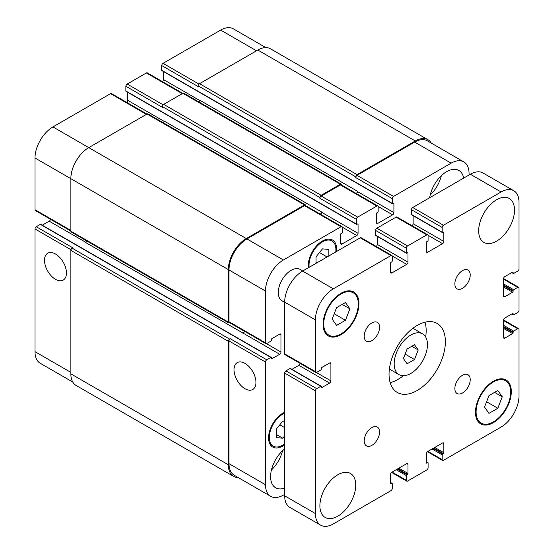 <?xml version="1.0" encoding="UTF-8"?>
<svg xmlns="http://www.w3.org/2000/svg" width="554" height="554" viewBox="0 0 554 554"><rect width="100%" height="100%" fill="white"/><g stroke="black" fill="none" stroke-linecap="round" stroke-linejoin="round"><path stroke-width="0.83" d="M407.114 363.777L403.416 358.521L407.114 348.992L414.503 344.726L418.201 349.983L414.503 359.511L407.114 363.777M414.503 359.511L405.133 354.103M418.201 349.983L411.795 346.292M394.164 363.86A23.538 13.594 -60 0 1 404.434 340.17A23.538 13.594 -60 0 1 422.577 333.868A23.538 13.594 -60 0 1 422.577 361.049A23.538 13.594 -60 0 1 399.039 374.642A23.538 13.594 -60 0 1 394.164 363.86M390.154 382.634A39.84 22.998 120 0 0 403.312 375.744M425.666 337.012A39.84 22.998 120 0 0 425.056 322.179M389.04 374.213A39.84 22.998 -60 0 1 406.428 334.124A39.84 22.998 -60 0 1 437.127 323.446A39.84 22.998 -60 0 1 437.127 369.449A39.84 22.998 -60 0 1 397.287 392.454A39.84 22.998 -60 0 1 389.04 374.213M454.855 283.877A10.865 6.274 -60 0 1 459.598 272.942A10.865 6.274 -60 0 1 467.971 270.027A10.865 6.274 -60 0 1 467.971 282.575A10.865 6.274 -60 0 1 457.105 288.849A10.865 6.274 -60 0 1 454.855 283.877M364.2 336.216A10.865 6.274 -60 0 1 368.943 325.281A10.865 6.274 -60 0 1 377.316 322.373A10.865 6.274 -60 0 1 377.316 334.914A10.865 6.274 -60 0 1 366.45 341.188A10.865 6.274 -60 0 1 364.2 336.216M364.2 440.894A10.865 6.274 -60 0 1 368.943 429.959A10.865 6.274 -60 0 1 377.316 427.051A10.865 6.274 -60 0 1 377.316 439.599A10.865 6.274 -60 0 1 366.45 445.866A10.865 6.274 -60 0 1 364.2 440.894M454.855 388.555A10.865 6.274 -60 0 1 459.598 377.62A10.865 6.274 -60 0 1 467.971 374.712A10.865 6.274 -60 0 1 467.971 387.253A10.865 6.274 -60 0 1 457.105 393.527A10.865 6.274 -60 0 1 454.855 388.555M478.67 230.796A25.352 14.639 -60 0 1 489.736 205.285A25.352 14.639 -60 0 1 509.271 198.491A25.352 14.639 -60 0 1 509.271 227.763A25.352 14.639 -60 0 1 483.919 242.403A25.352 14.639 -60 0 1 478.67 230.796M319.893 505.802A25.352 14.639 -60 0 1 330.96 480.29A25.352 14.639 -60 0 1 350.495 473.497A25.352 14.639 -60 0 1 350.495 502.769A25.352 14.639 -60 0 1 325.143 517.408A25.352 14.639 -60 0 1 319.893 505.802M284.68 302.346L282.028 300.815A18.109 10.457 -60 0 1 278.281 292.526A18.109 10.457 -60 0 1 286.183 274.299A18.109 10.457 -60 0 1 300.136 269.452L302.789 270.982M488.96 413.367L484.528 407.058L488.96 395.625L497.831 390.508L502.27 396.816L497.831 408.25L488.96 413.367M497.831 408.25L486.585 401.754M502.27 396.816L494.584 392.377M336.59 325.392L332.151 319.083L336.59 307.65L345.461 302.532L349.893 308.841L345.461 320.274L336.59 325.392M345.461 320.274L334.207 313.779M349.893 308.841L342.213 304.402M323.737 323.945A24.445 14.113 120 0 0 328.799 335.135A24.445 14.113 120 0 0 353.244 321.022A24.445 14.113 120 0 0 353.244 292.789A24.445 14.113 120 0 0 334.408 299.34A24.445 14.113 120 0 0 323.737 323.945M323.093 324.312A25.352 14.639 -60 0 1 334.159 298.8A25.352 14.639 -60 0 1 353.701 292.006A25.352 14.639 -60 0 1 353.701 321.278A25.352 14.639 -60 0 1 328.349 335.918A25.352 14.639 -60 0 1 323.093 324.312M476.108 411.92A24.445 14.113 120 0 0 481.17 423.111A24.445 14.113 120 0 0 505.622 408.99A24.445 14.113 120 0 0 505.622 380.764A24.445 14.113 120 0 0 486.779 387.315A24.445 14.113 120 0 0 476.108 411.92M475.471 412.287A25.352 14.639 -60 0 1 486.537 386.775A25.352 14.639 -60 0 1 506.072 379.982A25.352 14.639 -60 0 1 506.072 409.254A25.352 14.639 -60 0 1 480.72 423.893A25.352 14.639 -60 0 1 475.471 412.287M315.413 371.623L315.413 319.873A25.352 14.639 -60 0 1 333.342 288.828L390.958 255.56A1.807 1.046 -60 0 1 391.865 255.47A1.807 1.046 -60 0 1 392.239 256.301L392.239 261.031A0.727 0.415 -60 0 1 391.726 261.917L391.089 262.284A0.727 0.415 120 0 0 390.577 263.171L390.577 272.194A1.807 1.046 120 0 0 390.951 273.025A1.807 1.046 120 0 0 391.858 272.935L406.712 264.355A1.807 1.046 120 0 0 407.993 262.139L407.993 253.123A0.727 0.415 120 0 0 407.481 252.825L406.837 253.192A0.727 0.415 -60 0 1 406.324 252.901L406.324 248.164A1.807 1.046 -60 0 1 407.606 245.948L426.815 234.861A1.807 1.046 -60 0 1 427.716 234.771A1.807 1.046 -60 0 1 428.097 235.602L428.097 240.332A0.727 0.415 -60 0 1 427.584 241.219L426.94 241.586A0.727 0.415 120 0 0 426.428 242.472L426.428 251.495A1.807 1.046 120 0 0 426.802 252.326A1.807 1.046 120 0 0 427.709 252.236L442.563 243.656A1.807 1.046 120 0 0 443.844 241.44L443.844 232.424A0.727 0.415 120 0 0 443.332 232.126L442.688 232.493A0.727 0.415 -60 0 1 442.175 232.202L442.175 227.465A1.807 1.046 -60 0 1 443.456 225.249L501.079 191.982A25.352 14.639 -60 0 1 513.752 190.728A25.352 14.639 -60 0 1 519.008 202.335L519.008 268.87A1.807 1.046 -60 0 1 517.727 271.086L513.627 273.454A0.727 0.415 -60 0 1 513.115 273.157L513.115 272.416A0.727 0.415 120 0 0 512.602 272.118L504.791 276.633A1.807 1.046 120 0 0 503.51 278.849L503.51 296.002A1.807 1.046 120 0 0 503.884 296.826A1.807 1.046 120 0 0 504.791 296.736L512.602 292.228A0.727 0.415 120 0 0 513.115 291.342L513.115 290.601A0.727 0.415 -60 0 1 513.627 289.714L517.727 287.353A1.807 1.046 -60 0 1 518.627 287.263A1.807 1.046 -60 0 1 519.008 288.087L519.008 310.268A1.807 1.046 -60 0 1 517.727 312.484L513.627 314.852A0.727 0.415 -60 0 1 513.115 314.554L513.115 313.813A0.727 0.415 120 0 0 512.602 313.522L504.791 318.031A1.807 1.046 120 0 0 503.51 320.247L503.51 337.4A1.807 1.046 120 0 0 503.884 338.224A1.807 1.046 120 0 0 504.791 338.141L512.602 333.626A0.727 0.415 120 0 0 513.115 332.739L513.115 331.998A0.727 0.415 -60 0 1 513.627 331.112L517.727 328.751A1.807 1.046 -60 0 1 518.627 328.661A1.807 1.046 -60 0 1 519.008 329.485L519.008 396.02A25.352 14.639 -60 0 1 501.079 427.072L443.456 460.339A1.807 1.046 -60 0 1 442.556 460.429A1.807 1.046 -60 0 1 442.175 459.598L442.175 454.869A0.727 0.415 -60 0 1 442.688 453.982L443.332 453.608A0.727 0.415 120 0 0 443.844 452.722L443.844 443.706A1.807 1.046 120 0 0 443.47 442.875A1.807 1.046 120 0 0 442.563 442.965L427.709 451.538A1.807 1.046 120 0 0 426.428 453.761L426.428 462.777A0.727 0.415 120 0 0 426.94 463.075L427.584 462.701A0.727 0.415 -60 0 1 428.097 462.999L428.097 467.728A1.807 1.046 -60 0 1 426.815 469.951L407.606 481.038A1.807 1.046 -60 0 1 406.698 481.128A1.807 1.046 -60 0 1 406.324 480.297L406.324 475.567A0.727 0.415 -60 0 1 406.837 474.681L407.481 474.307A0.727 0.415 120 0 0 407.993 473.421L407.993 464.404A1.807 1.046 120 0 0 407.612 463.573A1.807 1.046 120 0 0 406.712 463.663L391.858 472.243A1.807 1.046 120 0 0 390.577 474.459L390.577 483.476A0.727 0.415 120 0 0 391.089 483.774L391.726 483.407A0.727 0.415 -60 0 1 392.239 483.697L392.239 488.427A1.807 1.046 -60 0 1 390.958 490.65L333.342 523.918A25.352 14.639 -60 0 1 320.662 525.171A25.352 14.639 -60 0 1 315.413 513.565L315.413 390.847A1.807 1.046 -60 0 1 316.694 388.631L320.794 386.263A0.727 0.415 -60 0 1 321.306 386.56L321.306 387.294A0.727 0.415 120 0 0 321.819 387.592L329.623 383.084A1.807 1.046 120 0 0 330.904 380.868L330.904 363.715A1.807 1.046 120 0 0 330.53 362.884A1.807 1.046 120 0 0 329.623 362.974L321.819 367.482A0.727 0.415 120 0 0 321.306 368.375L321.306 369.109A0.727 0.415 -60 0 1 320.794 369.996L316.694 372.364A1.807 1.046 -60 0 1 315.787 372.454A1.807 1.046 -60 0 1 315.413 371.623L284.68 353.881A1.807 1.046 120 0 0 285.061 354.712L315.787 372.454M391.865 255.47L361.132 237.728A1.807 1.046 120 0 0 360.232 237.818L302.609 271.086A25.352 14.639 120 0 0 284.68 302.131L284.68 353.881M377.26 236.364L377.26 244.397A1.807 1.046 -60 0 1 376.228 246.44M427.716 234.771L396.989 217.029A1.807 1.046 120 0 0 396.082 217.12L376.872 228.206A1.807 1.046 120 0 0 375.598 230.422L375.598 235.159A0.727 0.415 120 0 0 375.744 235.485L406.477 253.233M413.111 215.665L413.111 223.698A1.807 1.046 -60 0 1 412.079 225.741M513.752 190.728L483.026 172.987A25.352 14.639 120 0 0 470.346 174.24L412.73 207.508A1.807 1.046 120 0 0 411.449 209.724L411.449 214.46A0.727 0.415 120 0 0 411.594 214.786L442.327 232.528M321.154 386.228L290.421 368.486A0.727 0.415 120 0 0 290.061 368.521L285.961 370.889A1.807 1.046 120 0 0 284.68 373.105L284.68 495.823A25.352 14.639 120 0 0 289.936 507.429L320.662 525.171M300.15 363.424A1.807 1.046 -60 0 1 298.897 365.342L291.937 369.359M55.483 279.313A15.512 8.954 60 0 1 45.352 265.65A15.512 8.954 60 0 1 47.727 253.22A15.512 8.954 60 0 1 63.239 262.174A15.512 8.954 60 0 1 63.239 280.082A15.512 8.954 60 0 1 55.483 279.313M244.986 388.728A15.512 8.954 60 0 1 234.854 375.058A15.512 8.954 60 0 1 237.23 362.628A15.512 8.954 60 0 1 252.742 371.582A15.512 8.954 60 0 1 252.742 389.497A15.512 8.954 60 0 1 244.986 388.728M146.928 114.055L111.444 93.571A1.807 1.046 120 0 0 110.544 93.661L52.921 126.928A25.352 14.639 120 0 0 34.992 157.98L34.992 209.724A1.807 1.046 120 0 0 35.373 210.555L70.85 231.039M127.572 92.206L127.572 100.239A1.807 1.046 -60 0 1 126.541 102.289M182.778 93.356L147.302 72.872A1.807 1.046 120 0 0 146.394 72.962L127.185 84.049A1.807 1.046 120 0 0 125.903 86.272L125.903 91.001A0.727 0.415 120 0 0 126.056 91.334L356.541 224.398A0.727 0.415 120 0 0 356.901 224.363L357.538 223.996A0.727 0.415 -60 0 1 358.05 224.287L358.05 233.31A1.807 1.046 -60 0 1 356.769 235.526L341.922 244.099A1.807 1.046 -60 0 1 341.015 244.189A1.807 1.046 -60 0 1 340.641 243.365L340.641 234.342A0.727 0.415 -60 0 1 341.153 233.456L341.79 233.089A0.727 0.415 120 0 0 342.303 232.202L342.303 227.465A1.807 1.046 120 0 0 341.929 226.641A1.807 1.046 120 0 0 341.022 226.731L283.406 259.992A25.352 14.639 120 0 0 265.477 291.044L265.477 342.794A1.807 1.046 120 0 0 265.851 343.625A1.807 1.046 120 0 0 266.758 343.535L270.851 341.167A0.727 0.415 120 0 0 271.363 340.281L271.363 339.54A0.727 0.415 -60 0 1 271.876 338.653L279.687 334.145A1.807 1.046 -60 0 1 280.594 334.055A1.807 1.046 -60 0 1 280.968 334.886L280.968 352.032A1.807 1.046 -60 0 1 279.687 354.255L271.876 358.763A0.727 0.415 -60 0 1 271.363 358.466L271.363 357.725A0.727 0.415 120 0 0 270.851 357.434L266.758 359.795A1.807 1.046 120 0 0 265.477 362.011L265.477 484.736A25.352 14.639 120 0 0 270.726 496.342A25.352 14.639 120 0 0 283.406 495.082L284.68 494.341M163.423 71.508L163.423 79.541A1.807 1.046 -60 0 1 162.391 81.59M265.851 47.602L233.338 28.829A25.352 14.639 120 0 0 220.658 30.082L163.042 63.35A1.807 1.046 120 0 0 161.761 65.573L161.761 70.303A0.727 0.415 120 0 0 161.907 70.635L392.391 203.699A0.727 0.415 120 0 0 392.751 203.664L393.395 203.297A0.727 0.415 -60 0 1 393.908 203.588L393.908 212.611A1.807 1.046 -60 0 1 392.627 214.827L377.773 223.401A1.807 1.046 -60 0 1 376.865 223.491A1.807 1.046 -60 0 1 376.491 222.66L376.491 213.643A0.727 0.415 -60 0 1 377.004 212.757L377.641 212.39A0.727 0.415 120 0 0 378.153 211.496L378.153 206.767A1.807 1.046 120 0 0 377.78 205.943A1.807 1.046 120 0 0 376.872 206.033L357.669 217.12A1.807 1.046 120 0 0 356.388 219.336L356.388 224.065A0.727 0.415 120 0 0 356.541 224.398M40.373 224.363L76.868 245.436A0.727 0.415 120 0 1 77.228 245.394L40.733 224.328A0.727 0.415 120 0 0 40.373 224.363L36.273 226.731A1.807 1.046 120 0 0 34.992 228.947L34.992 351.665A25.352 14.639 120 0 0 40.248 363.272L72.761 382.045M50.462 219.273A1.807 1.046 -60 0 1 49.209 221.184L42.249 225.201M316.057 263.323L316.057 256.834L322.456 248.871L328.861 249.445L328.861 255.927M316.985 262.783L316.057 262.25M327.082 256.952L319.485 252.569M284.68 435.804L282.762 438.193L276.363 437.625L276.363 429.087L282.762 421.123L284.68 421.296M282.762 438.193L276.363 434.495M284.68 427.64L279.791 424.821M335.766 251.945A19.016 10.976 120 0 0 331.964 240.942A19.016 10.976 120 0 0 317.31 246.038A19.016 10.976 120 0 0 309.014 265.172A19.016 10.976 120 0 0 309.146 267.305M308.37 267.755A20.103 11.606 -60 0 1 308.246 265.615A20.103 11.606 -60 0 1 317.02 245.387A20.103 11.606 -60 0 1 332.504 240A20.103 11.606 -60 0 1 336.541 251.495M284.68 413.187A19.016 10.976 120 0 0 269.32 437.418A19.016 10.976 120 0 0 273.254 446.122A19.016 10.976 120 0 0 284.68 443.913M284.68 444.814A20.103 11.606 -60 0 1 272.713 447.064A20.103 11.606 -60 0 1 268.552 437.861A20.103 11.606 -60 0 1 284.68 412.287M469.065 174.981L469.065 173.499A25.352 14.639 120 0 0 463.816 161.9A25.352 14.639 120 0 0 451.143 163.153L393.52 196.421A1.807 1.046 120 0 0 392.239 198.637L392.239 203.366A0.727 0.415 120 0 0 392.391 203.699M429.675 197.723A24.445 14.113 -60 0 1 441.559 175.486A24.445 14.113 -60 0 1 458.885 170.445A24.445 14.113 -60 0 1 463.65 178.111M284.68 488.088A24.445 14.113 -60 0 1 275.663 487.79A24.445 14.113 -60 0 1 270.594 476.599A24.445 14.113 -60 0 1 284.68 448.858M430.216 194.966A24.445 14.113 120 0 0 441.337 175.694M271.439 469.972A24.445 14.113 120 0 0 282.561 450.7M265.851 343.625L229.356 322.553A1.807 1.046 -60 0 1 228.982 321.722L228.982 269.978A25.352 14.639 -60 0 1 246.911 238.926L304.527 205.659A1.807 1.046 -60 0 1 305.434 205.569L341.929 226.641M86.604 240.872A1.807 1.046 -60 0 1 85.448 242.403L243.199 333.183A1.807 1.046 120 0 0 244.453 331.271M270.726 496.342L234.231 475.27A25.352 14.639 -60 0 1 228.982 463.663L228.982 340.945A1.807 1.046 -60 0 1 230.263 338.729L266.758 359.795M355.751 176.83A1.807 1.046 -60 0 1 357.025 174.614L415.285 140.972A25.352 14.639 -60 0 1 427.965 139.719L270.47 48.787A25.352 14.639 120 0 0 257.79 50.047L199.53 83.682A1.807 1.046 120 0 0 198.249 85.898L355.751 176.83L355.751 177.571A1.807 1.046 -60 0 1 357.025 175.348L414.648 142.08A25.352 14.639 -60 0 1 427.321 140.827L463.816 161.9M356.381 193.588A1.807 1.046 120 0 0 357.413 191.539L357.413 191.241A1.807 1.046 120 0 1 356.153 193.45M319.893 197.529A1.807 1.046 -60 0 1 321.175 195.313L340.385 184.219A1.807 1.046 -60 0 1 341.285 184.129L183.789 93.204A1.807 1.046 120 0 0 182.889 93.294L163.679 104.381A1.807 1.046 120 0 0 162.398 106.597L319.893 197.529L319.893 198.27A1.807 1.046 -60 0 1 321.175 196.047L340.385 184.96A1.807 1.046 -60 0 1 341.285 184.87L377.78 205.943M320.531 214.287A1.807 1.046 120 0 0 321.562 212.237L321.562 211.947A1.807 1.046 120 0 1 320.295 214.149M238.213 477.569A25.352 14.639 -60 0 1 233.594 476.378A25.352 14.639 -60 0 1 228.345 464.771L228.345 341.312A1.807 1.046 -60 0 1 229.626 339.096L230.263 338.729M242.943 333.328A1.807 1.046 120 0 0 244.217 331.133M229.73 322.767L229.626 322.837A1.807 1.046 -60 0 1 228.719 322.927A1.807 1.046 -60 0 1 228.345 322.096L228.345 269.604A25.352 14.639 -60 0 1 246.267 238.559L304.527 204.918A1.807 1.046 -60 0 1 305.434 204.828A1.807 1.046 -60 0 1 305.808 205.659L305.808 205.783M341.285 184.129A1.807 1.046 -60 0 1 341.666 184.96L341.666 185.084M427.965 139.719A25.352 14.639 -60 0 1 431.303 143.126M305.434 204.828L147.939 113.902A1.807 1.046 120 0 0 147.032 113.992L88.772 147.627A25.352 14.639 120 0 0 70.85 178.679L70.85 231.163A1.807 1.046 120 0 0 71.224 231.994L228.719 322.927M321.562 211.947L164.067 121.014A1.807 1.046 -60 0 1 163.326 122.78M162.398 106.597L162.398 107.338L125.903 86.272M36.273 226.731L72.768 247.797L72.131 248.171A1.807 1.046 120 0 0 70.85 250.387L70.85 373.846A25.352 14.639 120 0 0 76.099 385.452L233.594 476.378M357.413 191.241L199.918 100.316A1.807 1.046 -60 0 1 199.177 102.081M198.249 85.898L198.249 86.639L161.761 65.573M284.68 302.131L315.413 319.873M302.609 271.086L333.342 288.828M360.232 237.818L390.958 255.56M390.577 272.194L391.858 272.935M392.204 255.983L406.712 264.355M377.26 244.397L407.993 262.139M407.481 252.825L407.993 253.123M375.598 235.159L406.324 252.901M375.598 230.422L406.324 248.164M376.872 228.206L407.606 245.948M396.082 217.12L426.815 234.861M426.428 251.495L427.709 252.236M428.062 235.284L442.563 243.656M413.111 223.698L443.844 241.44M443.332 232.126L443.844 232.424M411.449 214.46L442.175 232.202M411.449 209.724L442.175 227.465M412.73 207.508L443.456 225.249M470.346 174.24L501.079 191.982M511.965 272.492L513.115 273.157M512.602 272.118L513.115 272.416M503.51 296.002L504.791 296.736M503.51 286.979L512.602 292.228M503.51 285.795L513.115 291.342M503.51 285.061L513.115 290.601M503.51 283.877L513.627 289.714M503.51 279.147L517.727 287.353M511.965 313.889L513.115 314.554M512.602 313.522L513.115 313.813M503.51 337.4L504.791 338.141M503.51 328.377L512.602 333.626M503.51 327.199L513.115 332.739M503.51 326.458L513.115 331.998M503.51 325.274L513.627 331.112M503.51 320.544L517.727 328.751M427.965 451.392L442.175 459.598M432.065 449.031L442.175 454.869M433.089 448.435L442.688 453.982M433.727 448.068L443.332 453.608M434.751 447.473L443.844 452.722M442.563 442.965L443.844 443.706M426.428 462.777L426.94 463.075M426.428 462.036L427.584 462.701M392.114 472.091L406.324 480.297M396.207 469.73L406.324 475.567M397.232 469.134L406.837 474.681M397.876 468.767L407.481 474.307M398.901 468.172L407.993 473.421M406.712 463.663L407.993 464.404M390.577 483.476L391.089 483.774M390.577 482.735L391.726 483.407M284.68 495.823L315.413 513.565M284.68 373.105L315.413 390.847M285.961 370.889L316.694 388.631M290.061 368.521L320.794 386.263M321.306 387.294L321.819 387.592M298.897 365.342L329.623 383.084M316.403 372.496L330.904 380.868M329.623 362.974L330.904 363.715M228.982 321.722L265.477 342.794M279.687 334.145L280.968 334.886M266.467 343.66L280.968 352.032M243.199 333.183L279.687 354.255M271.363 358.466L271.876 358.763M76.868 245.436L234.363 336.361A0.727 0.415 -60 0 1 234.723 336.326L271.218 357.392M234.363 336.361L270.851 357.434M228.982 340.945L265.477 362.011M228.982 463.663L265.477 484.736M414.648 142.08L451.143 163.153M357.025 175.348L393.52 196.421M355.751 177.571L392.239 198.637M378.126 206.455L392.627 214.827M357.413 191.539L393.908 212.611M376.491 222.66L377.773 223.401M340.385 184.96L376.872 206.033M321.175 196.047L357.669 217.12M319.893 198.27L356.388 219.336M125.903 91.001L356.388 224.065M342.268 227.154L356.769 235.526M321.562 212.237L358.05 233.31M340.641 243.365L341.922 244.099M304.527 205.659L341.022 226.731M246.911 238.926L283.406 259.992M228.982 269.978L265.477 291.044M70.85 230.422L34.992 209.724M85.676 242.243L49.209 221.184M70.96 249.716L34.992 228.947M70.85 372.364L34.992 351.665M256.516 50.781L220.658 30.082M199.004 84.118L163.042 63.35M199.897 100.599L163.423 79.541M182.245 93.661L146.394 72.962M163.153 104.817L127.185 84.049M164.039 121.298L127.572 100.239M146.394 114.359L110.544 93.661M246.267 238.559L52.921 126.928M228.345 269.604L34.992 157.98M228.345 322.096L70.85 231.163M147.032 113.992L304.527 204.918M357.538 223.996L358.05 224.287M163.679 104.381L321.175 195.313M182.889 93.294L340.385 184.219M393.395 203.297L393.908 203.588M161.761 70.303L392.239 203.366M199.53 83.682L357.025 174.614M257.79 50.047L415.285 140.972M70.85 373.846L228.345 464.771M70.85 250.387L228.345 341.312M72.131 248.171L229.626 339.096M389.372 369.061L399.039 374.642M412.91 328.287L422.577 333.868M353.244 292.789L349.886 290.85M328.799 335.135L325.44 333.196M505.622 380.764L502.263 378.825M481.17 423.111L477.818 421.172M511.751 272.61L513.267 273.489M503.538 278.544L518.627 287.263M511.751 314.014L513.267 314.887M503.538 319.942L518.627 328.661M427.459 451.711L442.556 460.429M426.428 461.794L427.944 462.666M391.609 472.41L406.698 481.128M390.577 482.492L392.094 483.365M331.964 240.942L328.702 239.058M273.254 446.122L269.999 444.246M77.228 245.394L234.723 336.326"/></g></svg>
